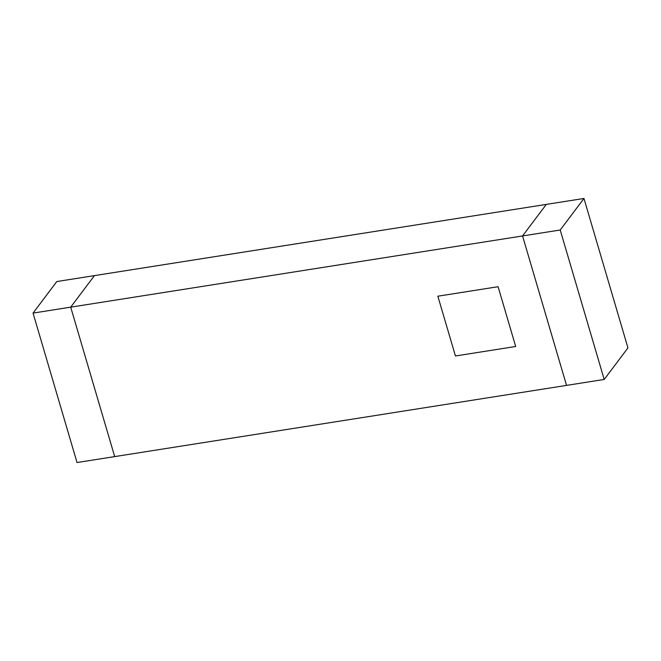 <?xml version="1.0" encoding="UTF-8"?>
<svg xmlns="http://www.w3.org/2000/svg" width="661" height="661" viewBox="0 0 661 661"><rect width="100%" height="100%" fill="white"/><g stroke="black" fill="none" stroke-linecap="round" stroke-linejoin="round"><path stroke-width="0.99" d="M560.214 230.011L583.969 198.465L546.308 204.398L522.554 235.944L560.214 230.011L604.195 379.455L566.543 385.388L522.554 235.944L70.702 307.158L114.692 456.602L566.543 385.388L522.554 235.944L546.308 204.398L56.805 281.545L33.05 313.091L77.031 462.535L114.692 456.602L70.702 307.158L94.457 275.612L70.702 307.158L33.05 313.091M455.446 355.982L515.687 346.488L498.097 286.709L437.846 296.202L455.446 355.982L437.846 296.202L498.097 286.709L515.687 346.488L455.446 355.982M583.969 198.465L627.95 347.909L604.195 379.455"/></g></svg>
